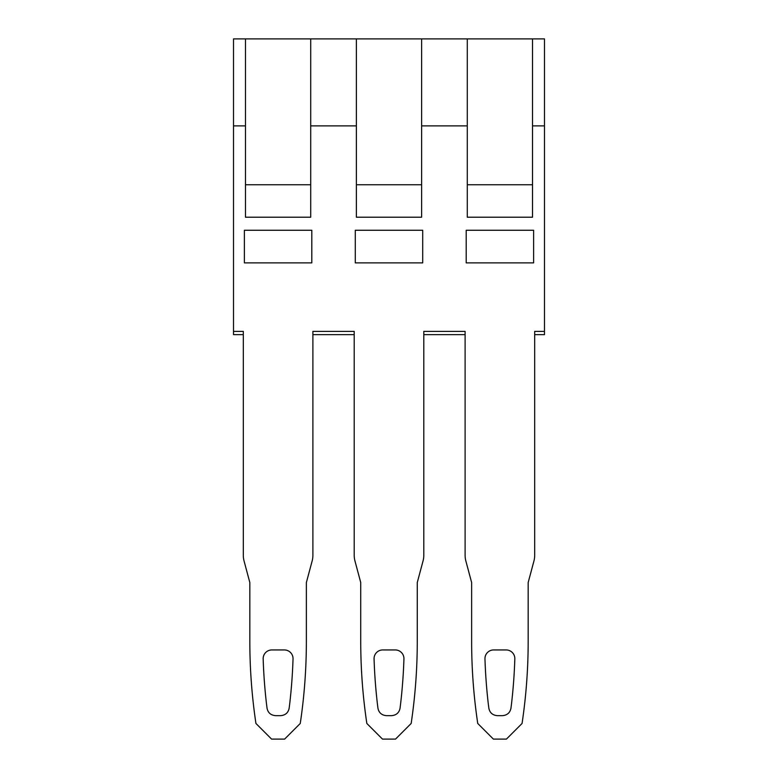 <?xml version="1.0" encoding="UTF-8"?>
<svg xmlns="http://www.w3.org/2000/svg" width="778" height="778" viewBox="0 0 778 778"><rect width="100%" height="100%" fill="white"/><g stroke="black" fill="none" stroke-linecap="round" stroke-linejoin="round"><path stroke-width="1.17" d="M312.892 334.637L354.204 334.637M310.714 184.746L310.714 217.208L245.478 217.208L245.478 184.746L310.714 184.746L310.714 38.9L233.517 38.9L233.517 125.88L245.478 125.88L233.517 125.88L233.517 331.379L243.31 331.379L243.31 555.327A21.745 21.745 0 0 0 244.049 560.948L249.826 582.537L249.826 641.247A556.678 556.678 0 0 0 255.933 723.462L271.571 739.1L284.622 739.1L300.259 723.462A556.678 556.678 0 0 0 306.367 641.247L306.367 582.537L312.153 560.948A21.745 21.745 0 0 0 312.892 555.327L312.892 331.379L354.204 331.379L354.204 555.327A21.745 21.745 0 0 0 354.953 560.948L360.729 582.537L360.729 641.247A556.678 556.678 0 0 0 366.837 723.462L382.475 739.1L395.525 739.1L411.163 723.462A556.678 556.678 0 0 0 417.271 641.247L417.271 582.537L423.047 560.948A21.745 21.745 0 0 0 423.796 555.327L423.796 331.379L465.108 331.379L465.108 555.327A21.745 21.745 0 0 0 465.847 560.948L471.633 582.537L471.633 641.247A556.678 556.678 0 0 0 477.741 723.462L493.378 739.1L506.429 739.1L522.067 723.462A556.678 556.678 0 0 0 528.174 641.247L528.174 582.537L533.951 560.948A21.745 21.745 0 0 0 534.69 555.327L534.69 331.379L544.483 331.379L544.483 125.88L532.522 125.88L544.483 125.88L544.483 38.9L467.286 38.9L467.286 184.746L532.522 184.746L532.522 217.208L467.286 217.208L467.286 184.746M310.714 125.88L356.382 125.88L310.714 125.88M421.618 125.88L467.286 125.88L421.618 125.88M311.803 230.259L244.389 230.259L244.389 262.876L311.803 262.876L311.803 230.259M533.611 230.259L466.197 230.259L466.197 262.876L533.611 262.876L533.611 230.259M395.243 649.941A8.694 8.694 0 0 1 403.938 658.927A543.637 543.637 0 0 1 400.621 703.682L400.048 708.272C399.095 712.833 396.216 715.293 391.412 715.663L386.588 715.663C381.784 715.293 378.905 712.833 377.952 708.272L377.379 703.682A543.637 543.637 0 0 1 374.062 658.927A8.694 8.694 0 0 1 382.757 649.941L395.243 649.941M506.138 649.941L493.66 649.941A8.694 8.694 0 0 0 484.966 658.927A543.637 543.637 0 0 0 488.273 703.682L488.856 708.272C489.809 712.833 492.688 715.293 497.492 715.663L502.316 715.663C507.12 715.293 509.998 712.833 510.952 708.272L511.525 703.682A543.637 543.637 0 0 0 514.832 658.927A8.694 8.694 0 0 0 506.138 649.941M275.684 715.663C270.88 715.293 268.002 712.833 267.049 708.272L266.475 703.682A543.637 543.637 0 0 1 263.168 658.927A8.694 8.694 0 0 1 271.862 649.941L284.34 649.941A8.694 8.694 0 0 1 293.034 658.927A543.637 543.637 0 0 1 289.727 703.682L289.144 708.272C288.191 712.833 285.312 715.293 280.508 715.663L275.684 715.663M355.293 230.259L422.707 230.259L422.707 262.876L355.293 262.876L355.293 230.259M544.483 331.379L544.483 334.637L534.69 334.637M423.796 334.637L465.108 334.637M243.31 334.637L233.517 334.637L233.517 331.379M310.714 38.9L467.286 38.9M532.522 38.9L532.522 184.746M421.618 38.9L421.618 217.208L356.382 217.208L356.382 38.9M421.618 184.746L356.382 184.746M245.478 184.746L245.478 38.9"/></g></svg>
